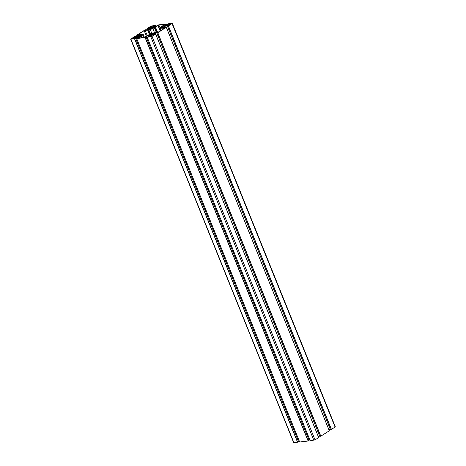<?xml version="1.0" encoding="UTF-8"?>
<svg xmlns="http://www.w3.org/2000/svg" width="466" height="466" viewBox="0 0 466 466"><rect width="100%" height="100%" fill="white"/><g stroke="black" fill="none" stroke-linecap="round" stroke-linejoin="round"><path stroke-width="0.7" d="M151.992 33.5L152.603 33.482A1.305 0.291 158 0 1 152.667 33.54A1.305 0.291 158 0 1 152.603 33.698L151.852 34.175A1.305 0.291 158 0 1 151.054 34.478L150.314 34.571A1.305 0.291 158 0 1 150.25 34.519A1.305 0.291 158 0 1 150.314 34.362L151.06 33.878A1.305 0.291 158 0 1 151.864 33.575L152.266 34.181M161.37 27.919L160.49 28.018L160.933 27.791A1.305 0.291 158 0 1 160.869 27.739A1.305 0.291 158 0 1 160.933 27.576L161.685 27.098A1.305 0.291 158 0 1 162.483 26.795L163.222 26.702A1.305 0.291 158 0 1 163.286 26.76A1.305 0.291 158 0 1 163.222 26.917L162.477 27.395A1.305 0.291 158 0 1 161.673 27.698L161.37 27.919M147.833 29.946L150.233 29.451A1.963 0.443 -22 0 0 152.819 28.473L158.9 25.077L164.527 24.407L160.321 27.581A1.963 0.443 -22 0 0 159.786 28.164A1.963 0.443 -22 0 0 160.31 28.257L164.673 28.036L158.813 31.869L152.755 33.074A1.963 0.443 -22 0 0 150.169 34.059L144.087 37.455L138.46 38.125L142.666 34.95A1.963 0.443 -22 0 0 143.202 34.367A1.963 0.443 -22 0 0 142.678 34.274L138.513 34.28L144.175 30.663L147.833 29.946L149.633 34.402M151.66 36.47L148.637 36.831L151.677 35.008L154.328 34.723L151.66 36.47M153.355 35.387L153.128 34.834M153.058 35.556L152.813 34.944M150.436 36.738L150.116 35.952M149.994 36.721L149.749 36.121M135.932 37.461L135.711 36.907L136.818 36.896L134.243 38.538L131.121 39.004L133.789 37.257L135.711 36.907M135.641 37.624L135.396 37.018M133.02 38.806L132.699 38.02M132.577 38.789L132.332 38.189M151.328 26.061L154.351 25.7L151.31 27.523L148.66 27.809L151.328 26.061L151.834 27.308M150.553 27.61L150.233 26.824M150.11 27.593L149.866 26.993M153.471 26.265L153.25 25.712M153.174 26.428L152.93 25.822M167.62 25.583L166.077 25.741L168.744 23.993L171.867 23.527L169.199 25.275L167.62 25.583M170.888 24.191L170.667 23.638M170.597 24.36L170.346 23.749M167.97 25.543L167.655 24.756M167.527 25.525L167.282 24.925M150.996 29.026L150.384 29.043A1.305 0.291 158 0 1 150.32 28.991A1.305 0.291 158 0 1 150.384 28.834L151.135 28.35A1.305 0.291 158 0 1 151.933 28.047L152.673 27.96A1.305 0.291 158 0 1 152.737 28.012A1.305 0.291 158 0 1 152.673 28.17L151.928 28.647A1.305 0.291 158 0 1 151.124 28.95L150.996 29.026M141.617 34.606L142.497 34.513L142.054 34.74A1.305 0.291 158 0 1 142.118 34.793A1.305 0.291 158 0 1 142.054 34.95L141.303 35.428A1.305 0.291 158 0 1 140.505 35.731L139.765 35.824A1.305 0.291 158 0 1 139.701 35.771A1.305 0.291 158 0 1 139.765 35.614L140.511 35.136A1.305 0.291 158 0 1 141.315 34.834L141.617 34.606L141.874 35.247M152.038 27.348L155.801 25.24L150.972 26.113L147.297 28.473L151.042 27.937L147.833 29.772L145.182 29.812L136.678 35.253L140.417 34.717L137.214 36.552L134.558 36.593L130.672 39.185L134.534 38.8L138.018 36.505L140.4 36.435L136.666 38.544L145.083 37.548L148.567 35.253L150.949 35.183L147.186 37.286L152.009 36.418L155.656 34.088L155.155 32.754L157.805 32.713L166.28 27.308L165.774 25.974L168.43 25.933L172.315 23.341L168.453 23.731L165.78 25.712L162.587 26.306L166.35 23.987L157.904 24.983L155.23 26.97L152.12 27.546M330.411 429.518L331.442 429.407L335.328 426.815L172.315 23.341M328.798 429.442L330.266 429.268M319.793 436.298L320.818 436.188L329.322 430.747L166.31 27.273L165.413 27.372L164.964 26.282L165.774 25.974M162.651 28.012L164.964 26.282M165.413 27.372L162.57 27.814M329.322 430.747L166.292 27.296M319.647 436.048L318.173 436.223M147.186 37.286L310.199 440.76L315.028 439.887L318.703 437.527L155.685 34.053L154.794 34.152L154.345 33.063L155.155 32.754M152.027 34.793L154.345 33.063M154.794 34.152L151.945 34.595M318.703 437.527L155.673 34.076M149.033 36.406L148.567 35.253M148.194 36.645L147.757 35.562M309.762 439.677L309.063 440.125M299.667 441.989L308.096 441.017L309.156 440.353L146.114 36.919M138.484 37.659L138.018 36.505M137.645 37.897L137.208 36.814M298.514 441.378L299.213 440.929M130.672 39.185L293.685 442.659L297.547 442.269L298.607 441.605L135.565 38.171M152.289 34.169L151.998 33.441M152.137 34.263L151.864 33.575M151.275 34.408L151.06 33.878M151.147 34.449L150.932 33.913L151.147 34.449M151.007 34.496L150.763 33.89M150.495 34.816L150.314 34.362M152.452 34.065L152.166 33.354M163.1 27.267L162.785 26.486M162.937 27.366L162.617 26.574M162.89 27.401L162.617 26.719M162.756 27.482L162.483 26.795M161.894 27.628L161.685 27.098M161.772 27.669L161.551 27.127L161.772 27.669M161.626 27.715L161.382 27.11M160.939 27.564L161.096 27.954L160.933 27.576M150.244 34.012L148.497 29.696M149.429 34.531L147.6 30.01M147.279 35.661L145.118 30.307M146.417 36.214L144.175 30.663M143.697 37.501L142.666 34.95M141.891 37.717L141.163 35.911M141.763 37.729L141.064 36.01M141.693 37.74L141.064 36.185M141.559 37.758L140.965 36.284M162.488 29.521L161.999 28.298M162.418 29.562L161.906 28.292L162.418 29.562M162.407 29.568L161.807 28.077M161.16 30.366L160.31 28.257M160.007 27.809L158.9 25.077M160.199 30.977L157.957 25.432M157.572 32.259L155.458 27.028M157.304 32.294L155.225 27.145M156.57 32.375L154.561 27.395M156.302 32.41L154.322 27.511M154.566 32.806L152.819 28.473M151.788 33.313L150.233 29.451M150.454 33.89L148.736 29.632M152.143 36.162L151.677 35.008M151.712 36.435L151.211 35.189M134.726 38.229L134.26 37.076M134.295 38.503L133.789 37.257M152.266 27.034L151.8 25.88M169.682 24.966L169.216 23.813M169.251 25.24L168.744 23.993M152.522 28.449L152.236 27.744M152.365 28.554L152.067 27.826M152.312 28.583L152.067 27.977M152.184 28.665L151.933 28.047M151.345 28.88L151.135 28.35M151.106 28.956L150.833 28.275M141.711 35.352L141.448 34.694M141.693 35.364L141.443 34.758M141.559 35.445L141.315 34.834M140.726 35.661L140.511 35.136M140.598 35.701L140.382 35.166L140.598 35.701M140.487 35.736L140.214 35.055M139.771 35.597L139.957 36.068L139.765 35.614M154.59 27.209L154.112 26.02M166.764 25.082L166.333 24.011M166.752 25.088L166.321 24.022M165.879 25.647L165.447 24.576M165.657 25.758L165.214 24.669M165.284 25.904L164.801 24.715M165.139 25.956L164.661 24.768M335.089 427.077L172.076 23.609M331.442 429.407L168.43 25.933M331.297 429.46L168.284 25.991M330.429 429.565L167.416 26.09M329.293 430.776L166.28 27.308M320.818 436.188L157.805 32.713M320.678 436.24L157.665 32.771M319.81 436.345L156.797 32.87M318.674 437.557L155.656 34.088M315.028 439.887L152.009 36.418M313.851 440.335L150.838 36.861M310.228 440.76L147.215 37.292M309.109 440.405L146.097 36.936M308.236 440.964L145.223 37.49M308.096 441.017L145.083 37.548M299.679 442.018L136.666 38.544M298.56 441.657L135.548 38.189M297.687 442.217L134.674 38.748M297.547 442.269L134.534 38.8M293.924 442.7L130.911 39.231M138.775 35.766L138.367 34.752M138.647 35.847L138.221 34.804M138.233 36.115L137.808 35.067M138.018 36.249L137.575 35.154M137.231 36.546L136.707 35.259M149.394 28.985L148.986 27.972M149.266 29.067L148.846 28.024M148.852 29.335L148.433 28.286M148.637 29.469L148.194 28.374M147.297 28.473L147.827 29.777L147.326 28.478M156.215 26.335L155.784 25.263L156.238 26.323M156.203 26.346L155.772 25.275M155.329 26.9L154.898 25.834M155.108 27.016L154.665 25.921M154.735 27.156L154.252 25.968M150.506 34.816L150.32 34.344M144.419 37.379L143.202 34.367M160.776 30.61L159.786 28.164M152.999 35.573L152.743 34.933M150.466 36.732L150.134 35.911M135.583 37.641L135.326 37M133.049 38.8L132.717 37.979M150.588 27.605L150.256 26.783M153.122 26.445L152.86 25.805M170.539 24.378L170.282 23.737M168.005 25.537L167.673 24.715M166.787 25.071L166.35 23.987M330.382 429.553L167.37 26.084M319.763 436.333L156.751 32.865M309.156 440.353L146.143 36.884M299.65 442.013L136.637 38.538M298.607 441.605L135.594 38.136M137.202 36.558L136.678 35.253"/></g></svg>
